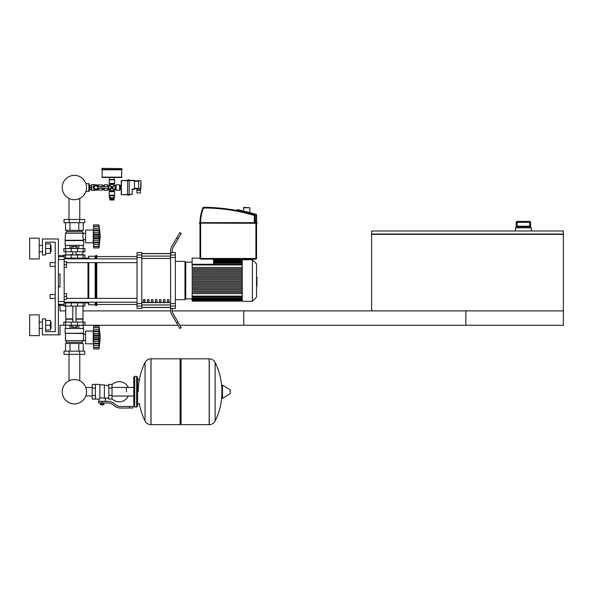 <?xml version="1.0" encoding="UTF-8"?>
<svg xmlns="http://www.w3.org/2000/svg" width="593" height="593" viewBox="0 0 593 593"><rect width="100%" height="100%" fill="white"/><g stroke="black" fill="none" stroke-linecap="round" stroke-linejoin="round"><path stroke-width="0.89" d="M563.35 310.88L563.35 325.26L243.767 325.26L243.767 310.88L563.35 310.88L563.35 234.339L371.603 234.339L371.603 310.88L563.35 310.88M371.603 234.02L563.35 234.02L563.35 230.988L371.603 230.988L371.603 234.02M530.594 222.36L529.631 221.397L529.623 222.36L530.587 222.36A0.956 0.956 -90 0 0 529.623 221.397L517.178 221.397A0.956 0.956 90 0 0 516.221 222.36L516.221 226.83L516.97 226.192L529.831 226.192L530.587 226.83L530.594 222.36L530.594 227.794M516.214 222.36L517.17 221.397L517.178 222.36L529.623 222.36L529.623 226.192L517.178 226.192L517.178 222.36L516.221 222.36L516.214 227.794M531.395 230.988L531.395 227.794L515.413 227.794L515.413 230.988M58.41 334.852L42.437 334.852L42.437 318.871L45.631 318.871L45.631 331.657L55.216 331.657L55.216 242.174L45.631 242.174L45.631 254.953L42.437 254.953L42.437 238.979L58.41 238.979L58.41 334.852L60.012 334.852L60.012 325.26L177.967 325.26M179.812 325.26L465.876 325.26L465.876 310.88L172.207 310.88M170.584 310.88L83.02 310.88M65.764 310.88L60.012 310.88L60.012 305.254L64.163 305.61L64.163 301.526L58.41 301.526M50.101 266.457L50.101 262.625L50.101 266.457L55.216 266.457L55.216 294.58L55.216 266.457M64.163 264.545L66.564 264.545L66.564 261.669L64.163 261.669M66.564 264.545L66.564 267.421L64.163 267.421M55.216 294.58L50.101 294.58L50.101 298.42L55.216 298.42L55.216 331.657L55.216 298.42M50.101 298.42L50.101 294.58M64.163 296.5L66.564 296.5L66.564 299.376L64.163 299.376M66.564 296.5L66.564 293.624L64.163 293.624M140.919 184.008L141.075 185.572M97.808 188.322L97.697 188.322A1.92 1.92 0 0 1 94.769 189.026A1.92 1.92 0 0 1 94.769 186.017A1.92 1.92 0 0 1 97.697 186.721L97.808 188.322L108.734 188.322L108.734 186.721L97.808 186.721M101.084 186.721L101.084 188.322M89.18 189.597L89.558 189.597M89.18 185.446L89.558 185.446M85.874 191.517L89.18 191.198L89.18 183.845L85.874 183.526M88.861 191.517L88.861 183.526M101.863 168.664L101.863 169.465L121.995 169.465L121.995 168.664L102.181 168.345L121.995 168.664M120.238 189.664L120.238 185.379M121.202 189.76L120.238 189.76L120.238 185.283L121.202 185.283M120.238 187.521L121.202 187.521M138.68 192.955L140.437 192.955L140.437 190.397L136.924 190.397L136.924 192.955L138.68 192.955M140.437 189.278L140.437 190.397M136.924 188.804L136.924 190.397M134.463 188.804L138.68 188.804M138.68 188.959L140.919 188.959L140.919 180.65L140.6 189.278L138.68 188.959L138.68 180.65L140.919 180.65L138.68 180.65M134.463 180.813L138.68 180.813M134.463 188.959L132.543 188.959L132.224 189.597L134.463 189.278L134.463 180.331L129.192 180.331M127.591 180.331L121.202 180.65L127.591 180.65L127.591 195.112L129.192 195.112L129.192 194.393L132.224 194.393L132.224 189.597L132.224 194.393L129.192 194.712M121.202 180.65L121.521 194.712L129.192 194.393L129.192 180.65L127.591 180.65L127.591 179.931L129.192 179.931L129.192 180.65L134.463 180.65M121.521 194.712L127.591 194.712M113.53 198.069L113.53 198.707L110.335 198.707L110.335 198.069M114.012 199.026L114.012 199.989L109.853 199.989L109.853 199.026L114.012 199.026M113.226 195.512L113.226 198.069L109.349 198.069L109.349 195.512M109.216 195.193L109.216 191.68L114.649 191.68L114.649 195.193L109.216 195.193L111.929 195.512L110.639 195.512L110.639 198.069M114.516 195.512L114.516 198.069L113.226 198.069M104.264 186.721L104.264 184.808L103.619 185.379M103.945 188.322L103.945 189.923L103.619 189.664M102.663 188.322L102.663 189.76L103.619 189.76L103.619 188.322M103.619 186.721L103.619 185.283L102.663 185.283L102.663 186.721M97.867 185.602L97.867 184.964L98.512 184.964L98.512 186.602M97.867 189.449L97.867 190.079L98.512 190.079L98.512 188.441M91.129 185.283L91.641 184.645L91.641 190.397L94.672 190.397L94.672 189.923M89.558 185.483L91.322 185.283L89.558 185.483L89.558 189.76L91.322 189.76L91.322 187.722L89.558 187.722M91.322 187.722L91.322 185.483M91.641 184.645L94.672 184.645L94.672 185.127M98.549 188.322A2.713 2.713 0 0 1 93.234 187.521A2.713 2.713 0 0 1 98.549 186.721M96.911 190.064L96.911 189.441L95.955 189.441A1.92 1.92 0 0 1 94.035 187.521L94.035 186.565L93.412 186.565M91.322 189.56L89.558 189.56M91.322 187.321L89.558 187.321M94.836 189.997L94.672 190.397M94.672 184.645L94.836 185.046M98.512 184.964L102.344 184.964L102.344 186.721M102.344 188.322L102.344 190.079L98.512 190.079M94.109 187.521L95.028 185.928L96.874 185.928L97.801 187.521L96.874 189.123L95.028 189.123L94.109 187.521M114.649 179.849L114.649 183.37L109.216 183.37L109.216 179.849L114.649 179.849L114.167 179.531L114.167 177.455M114.33 179.531L109.535 179.531L109.698 177.455M121.676 169.465L121.676 177.455L102.181 177.455L102.181 169.465M121.995 169.783L101.863 169.783M114.983 185.446L114.983 189.597L116.087 190.242L119.601 190.242L119.601 184.808L116.087 184.808L114.983 185.446L114.012 185.127L112.514 187.521L114.33 185.446M104.264 188.322L104.264 190.242L107.778 190.242L109.535 189.597L109.535 191.124L114.33 191.124L114.012 190.568L109.853 190.568M104.264 184.808L107.778 184.808L107.778 186.721M111.929 195.512L114.649 195.193M114.983 189.597L111.929 188.107L114.012 189.923L114.012 190.568M108.882 189.597L108.882 185.446L111.929 186.936L109.853 185.127L109.535 185.446M110.772 186.521L111.351 187.521L111.929 187.521L110.854 188.596L111.351 187.521L109.535 189.597M109.853 184.475L114.012 184.475L114.33 183.919L109.535 183.919L109.853 185.127M114.012 184.475L114.012 185.127M112.937 186.365L111.929 186.936L111.929 187.521L110.854 186.447M113.085 188.522L112.514 187.521L111.929 187.521L113.004 186.447M109.853 189.923L111.929 188.107L111.929 187.521L113.004 188.596M103.945 185.127L103.945 186.721M256.554 223.287L199.989 223.124L199.989 258.466A0.637 0.637 0 0 0 200.627 259.111L255.917 259.111A0.637 0.637 0 0 0 256.554 258.466L256.554 223.287L257.028 223.287L199.344 223.124L199.507 222.642L256.554 222.642L256.554 214.851A0.637 0.637 0 0 0 256.065 214.229L237.548 209.611L239.854 210.189L237.548 209.611L236.77 210.078L256.554 214.851M257.028 223.287L257.192 222.805L256.554 222.642L257.192 222.805M200.627 222.642L254.315 222.642L254.315 215.467L254.953 215.467A0.637 0.637 0 0 0 254.501 214.851A178.923 178.923 0 0 0 203.607 207.335A0.637 0.637 0 0 0 203.014 207.728A38.263 38.263 0 0 0 199.989 222.642L200.627 222.642A37.618 37.618 0 0 1 203.607 207.98L203.607 207.335M254.953 222.642L254.953 215.467M236.755 210.515L236.755 210.233A0.637 0.637 0 0 1 236.77 210.078M253.448 213.576L256.065 214.229L253.448 213.576L256.065 214.229L253.448 213.576L256.065 214.229L255.917 222.642M256.554 258.466L255.917 258.466L255.917 259.111L213.599 259.111L213.599 264.27M243.456 207.75L249.846 207.75L243.775 207.431L243.456 211.086M249.846 207.75L249.846 212.679M239.854 210.189L237.548 209.611M92.212 396.035L85.822 395.887A12.156 12.156 0 0 1 62.228 391.736A12.156 12.156 0 0 1 74.392 379.572A12.156 12.156 0 0 1 86.548 391.736A12.156 12.156 0 0 0 79.773 380.832A12.156 12.156 0 0 1 74.392 403.892A12.156 12.156 0 0 1 62.228 391.736A12.156 12.156 0 0 0 74.392 403.892A12.156 12.156 0 0 0 79.773 380.832A12.156 12.156 0 0 1 74.392 403.892A12.156 12.156 0 0 1 69.003 380.832A12.156 12.156 0 0 0 74.392 403.892A12.156 12.156 0 0 0 79.773 380.832A12.156 12.156 0 0 1 74.392 403.892A12.156 12.156 0 0 1 69.003 380.832A12.156 12.156 0 0 0 74.392 403.892A12.156 12.156 0 0 0 86.548 391.736A12.156 12.156 0 0 1 74.392 403.892A12.156 12.156 0 0 1 69.003 380.832A12.156 12.156 0 0 0 72.287 403.714A12.156 12.156 0 0 0 85.822 395.887A12.156 12.156 0 0 1 62.228 391.736A12.156 12.156 0 0 1 69.003 380.832A12.156 12.156 0 0 0 62.228 391.736A12.156 12.156 0 0 1 69.003 380.832L69.003 354.347M126.405 391.736L126.405 387.437L126.405 391.736M79.773 354.347L79.773 380.832A12.156 12.156 0 0 1 85.822 387.585A12.156 12.156 0 0 0 79.773 380.832A12.156 12.156 0 0 1 85.822 387.585L92.212 387.437M112.025 398.778A10.066 10.066 0 0 0 128.318 396.035M128.318 387.437A10.066 10.066 0 0 0 112.025 384.687M95.406 384.383L99.883 384.383L99.883 398.726L98.927 399.089L92.212 399.089L92.212 384.383L95.406 384.383L95.406 399.089M108.83 398.125L105.317 398.125L105.317 401.32M108.83 388.059L108.83 399.089L112.025 399.089L112.025 384.383L108.83 384.383L108.83 388.059L112.025 388.059M108.83 385.346L104.361 385.346M104.361 397.703L105.317 398.125M99.883 398.214L102.122 397.814L104.361 398.214L104.361 384.864L99.883 384.864M103.397 404.678L100.84 404.678L103.078 404.997L103.397 404.359M103.041 402.921L103.041 404.359L103.968 404.359L103.968 402.921M100.276 402.921L100.276 404.359L103.041 404.359M101.195 402.921L101.195 404.359M129.608 408.036L132.802 408.036L132.802 406.435L129.608 406.435L129.608 408.036L120.549 408.036A9.584 9.584 0 0 1 114.56 405.931L113.419 405.019A9.584 9.584 0 0 0 107.429 402.921L98.527 402.921L98.527 401.32L102.122 401.32L102.122 402.921M102.122 401.32L107.429 401.32A11.185 11.185 0 0 1 114.419 403.774L115.561 404.685A7.991 7.991 0 0 0 120.549 406.435L129.608 406.435M108.83 395.412L112.025 395.412M95.406 388.059L92.212 388.059M95.406 395.412L92.212 395.412M209.181 424.655L209.181 358.817L209.262 424.655A6.553 6.553 0 0 0 215.14 421L215.14 362.471A6.553 6.553 0 0 0 209.262 358.817L181.058 358.817L181.058 424.655L209.181 424.655M221.886 391.736L221.886 385.487L222.486 385.146L222.486 398.326L221.886 397.977L221.886 391.736M230.269 391.736L230.269 390.046L230.269 391.736M145.055 362.471A6.553 6.553 0 0 1 150.933 358.817L180.102 358.817L180.102 424.655L151.015 424.655L151.015 358.817L150.933 424.655A6.553 6.553 0 0 1 145.055 421L145.055 362.471A66.157 66.157 0 0 0 138.236 391.736M136.635 376.392L134.715 376.392L134.715 407.072L136.635 407.072L136.635 376.392L137.591 377.356L137.591 379.594L139.829 379.594M136.635 407.072L137.591 406.116L137.591 377.356M64.163 302.89L84.94 302.89L84.94 306.084L63.844 306.084M64.163 258.148L84.94 258.148L84.94 254.953L63.844 254.953L63.844 255.435M77.572 306.084L77.587 302.252L71.197 302.252L71.212 306.084M75.867 325.26L75.867 327.306L77.342 327.306L77.342 325.26M75.867 327.306L72.917 327.306L72.917 325.26M72.917 327.306L71.442 327.306L71.442 325.26M93.568 345.074L93.249 343.799L85.577 343.799L85.577 331.013L93.249 331.013L93.249 343.799M93.568 329.738L93.249 331.013M93.568 343.629L93.568 337.41L99.001 337.41L99.001 348.914L100.276 337.41L99.001 325.898L99.009 337.135M93.568 343.162L99.001 343.162L99.35 343.844L93.568 343.844L99.113 343.755M99.001 348.914L93.568 348.914L93.568 347.372L99.001 347.372L99.35 346.201L99.194 346.853M99.194 347.542L93.568 347.542M99.001 343.11L99.194 343.629M93.568 347.372L93.568 343.844M93.568 337.41L93.568 335.052L99.35 335.038L99.001 337.41L99.135 333.184L99.35 335.052M93.568 335.052L93.568 331.657L99.001 331.657L99.35 330.968L99.194 329.293L99.35 330.968L99.194 329.293L93.568 329.293L93.568 325.898L99.001 325.898M93.568 331.657L93.568 330.968L99.35 330.968M99.335 328.611L99.001 327.44L93.568 327.44M93.568 339.767L99.35 339.767L99.194 338.744L93.568 338.744M93.568 330.968L93.568 329.293M99.194 327.959L99.35 328.611M83.657 333.251L65.126 333.251L65.126 328.455L83.657 328.455L83.339 340.604L82.064 342.198L82.064 343.48M65.126 333.251L83.339 333.57M65.445 333.57L65.445 340.604L83.339 340.604M65.445 340.604L66.72 342.198L82.064 342.198M66.72 342.198L66.72 343.48M85.577 334.237L83.339 334.237M85.577 340.575L83.339 340.575M64.007 351.145L84.777 351.145L84.777 354.347L64.007 354.347L64.007 351.145M69.196 351.145L69.196 354.347M79.588 351.145L79.588 354.347M83.25 328.455L83.25 325.26M78.817 328.455L78.817 325.26M69.967 328.455L69.967 325.26M65.534 328.455L65.534 325.26M65.534 351.145L65.534 343.48L83.25 343.48L83.25 351.145M69.967 343.48L69.967 351.145M78.817 343.48L78.817 351.145M65.764 306.084L65.764 318.871L72.791 318.871M83.02 306.084L83.02 318.871L75.986 318.871M66.082 318.871L65.764 322.066M82.701 318.871L83.02 322.066M84.94 325.26L84.94 322.066L63.844 322.066L63.844 325.26M65.764 319.19L72.791 319.19M75.986 319.19L83.02 319.19M99.001 331.657L99.194 331.183M93.568 333.496L99.179 333.451M66.082 254.953L72.791 254.634M82.701 254.953L83.02 251.758M75.986 254.634L83.02 254.634M65.764 254.634L65.764 251.758M84.94 251.758L63.844 251.758L63.844 248.563L84.94 248.563L84.94 251.758M71.212 254.953L71.197 258.793L77.587 258.793L77.572 254.953M71.442 248.563L71.442 246.518L77.342 246.518L77.342 248.563M75.867 246.518L75.867 248.563M72.917 246.518L72.917 248.563M93.568 228.75L93.249 230.025L85.577 230.025L85.577 242.811L93.249 242.811L93.568 244.086M99.001 242.174L99.194 242.641L99.001 242.174L99.194 242.641L99.001 242.174L93.568 242.174L93.568 230.67L99.001 230.67L99.194 230.195L99.001 247.926L100.276 236.422L99.001 224.917L99.194 230.195L99.194 228.305L99.35 229.98L99.194 228.305L93.568 228.305L93.568 224.917L99.001 224.917M93.568 232.508L99.142 232.278L99.216 235.058M99.194 226.971L99.001 226.452L93.568 226.452M93.568 236.422L99.001 236.422L99.194 237.756L99.001 236.422M93.568 230.67L93.568 229.98L99.35 229.98L99.001 230.67M100.276 236.422L99.001 247.926L93.568 247.926L93.568 242.856L99.194 242.641M99.335 245.213L99.194 245.865L99.35 245.213M93.568 246.384L99.001 246.384L99.194 245.865M93.568 234.065L99.35 234.065L99.194 235.087L99.35 234.057L99.194 235.087L93.568 235.087M93.568 229.98L93.568 228.305M99.194 246.555L93.568 246.555M93.568 242.641L93.568 242.174M93.568 242.856L99.113 242.767M93.568 238.779L99.35 238.749M93.249 230.025L93.249 242.811M83.657 240.573L65.126 240.573L65.126 245.369L83.657 245.369L83.657 240.573L82.761 236.422L83.339 233.219L82.064 231.626L82.064 230.343M65.126 240.573L65.445 233.219L66.72 231.626L66.72 230.343M85.577 239.587L83.339 239.587M85.577 233.249L65.445 233.219M79.588 219.484L84.777 219.484L84.777 222.679L64.007 222.679L64.007 219.484L79.588 219.484L79.588 222.679M69.196 222.679L69.196 219.484M78.817 245.369L78.817 248.563M69.967 245.369L69.967 248.563M83.25 245.369L83.25 248.563M65.534 245.369L65.534 248.563M83.25 222.679L83.25 230.343L65.534 230.343L65.534 222.679M69.967 230.343L69.967 222.679M78.817 230.343L78.817 222.679M82.064 231.626L66.72 231.626M83.339 240.254L65.445 240.254M99.142 232.278L99.35 234.042M93.568 240.335L99.194 240.328M86.548 187.521A12.156 12.156 0 0 0 74.392 175.365A12.156 12.156 0 0 0 62.228 187.521A12.156 12.156 0 0 0 74.392 199.685A12.156 12.156 0 0 0 86.548 187.521M256.554 277.213L256.939 277.213L256.939 283.832L256.554 283.832M256.939 283.039L256.554 283.039M256.939 283.832L256.939 286.13L256.554 286.13M256.939 286.13L256.554 286.271M242.233 280.519L242.233 259.749L252.396 259.749L252.396 301.296L242.233 301.296L242.233 280.519M252.396 301.296L256.554 297.137L256.554 263.9L252.396 259.749M184.964 262.944A0.801 0.801 0 0 1 185.765 262.143A0.801 0.801 0 0 0 184.964 262.944A0.801 0.801 0 0 1 185.765 262.143A0.801 0.801 0 0 0 184.964 262.944A0.801 0.801 0 0 1 185.765 262.143L185.765 298.894A0.801 0.801 0 0 1 184.964 298.101A0.801 0.801 0 0 0 185.765 298.894A0.801 0.801 0 0 1 184.964 298.101A0.801 0.801 0 0 0 185.765 298.894A0.801 0.801 0 0 1 184.964 298.101M242.233 267.421L192.125 267.421L192.125 258.148L199.989 258.148M242.233 281.164L192.125 281.164L192.125 279.881L242.233 279.881M242.233 292.349L192.125 292.349L192.125 301.133L242.233 301.133M242.233 293.624L192.125 293.624M242.233 291.133L192.125 291.133L192.125 289.851L242.233 289.851M242.233 288.635L192.125 288.635L192.125 287.36L242.233 287.36M242.233 286.145L192.125 286.145L192.125 284.87L242.233 284.87M242.233 283.654L192.125 283.654L192.125 282.372L242.233 282.372M242.233 277.391L192.125 277.391L192.125 278.666L242.233 278.666M242.233 274.9L192.125 274.9L192.125 276.175L242.233 276.175M242.233 272.402L192.125 272.402L192.125 273.684L242.233 273.684M242.233 269.911L192.125 269.911L192.125 271.186L242.233 271.186M192.125 267.421L192.125 268.696L242.233 268.696M167.389 299.695L168.99 299.695L168.99 302.089L167.389 302.089L167.389 299.695M163.394 299.695L164.995 299.695L164.995 302.089L163.394 302.089L163.394 299.695M159.398 299.695L160.999 299.695L160.999 302.089L159.398 302.089L159.398 299.695M155.403 299.695L157.004 299.695L157.004 302.089L155.403 302.089L155.403 299.695M151.408 299.695L153.009 299.695L153.009 302.089L151.408 302.089L151.408 299.695M147.412 299.695L149.013 299.695L149.013 302.089L147.412 302.089L147.412 299.695M143.424 299.695L145.018 299.695L145.018 302.089L143.424 302.089L143.424 299.695M170.584 253.656L141.823 253.656M141.823 307.389L170.584 307.389M175.38 299.695L184.964 299.695L184.964 261.343L175.38 261.343M170.584 255.027L170.584 257.473L175.38 257.473L175.38 255.027L170.584 255.027L170.584 252.744L172.185 252.744L172.185 250.706A6.39 6.39 0 0 1 173.037 247.511A6.39 6.39 0 0 0 172.185 250.706A6.39 6.39 0 0 1 173.037 247.511A6.39 6.39 0 0 0 172.185 250.706A6.39 6.39 0 0 1 173.037 247.511L181.191 233.383L179.812 232.582L176.618 238.119L177.996 238.92M175.38 257.473L175.38 303.572L170.584 303.572L170.584 257.473M170.584 303.572L170.584 306.018L175.38 306.018L175.38 303.572M175.38 306.018L175.38 308.486L172.185 308.486M171.444 313.964A6.39 6.39 0 0 1 170.584 310.769L170.584 308.293L170.584 310.769A6.39 6.39 0 0 0 171.444 313.964L176.618 322.926L177.996 322.125L173.037 313.534A6.39 6.39 0 0 1 172.185 310.339L172.185 308.293L170.584 308.293L170.584 306.018M172.185 252.559L175.38 252.559L175.38 255.027M137.027 255.027L137.027 252.559L141.823 252.559L141.823 255.027L137.027 255.027L137.027 257.473L141.823 257.473L141.823 255.027M141.823 257.473L141.823 303.572L137.027 303.572L137.027 306.018L141.823 306.018L141.823 303.572M141.823 306.018L141.823 308.486L137.027 308.486L137.027 306.018M137.027 303.572L137.027 257.473M141.823 253.545L170.584 253.545M141.823 307.493L170.584 307.493M177.996 322.125L181.191 327.662L179.812 328.455L176.618 322.926M170.584 252.744L170.584 250.276A6.39 6.39 0 0 1 171.444 247.081L176.618 238.119M170.584 308.293L170.584 310.769M137.027 256.554L96.763 256.554M137.027 304.491L96.763 304.491M66.564 262.662L137.027 262.662M64.163 258.83L137.027 258.83M145.018 302.089L145.018 299.695M143.424 300.295L145.018 300.295M87.972 258.83L88.772 256.235L95.162 256.235L95.962 255.435L96.763 255.435L96.763 258.83M84.94 302.89L87.972 302.89L87.972 302.215M87.972 298.375L87.972 262.662M87.972 302.89L88.772 304.809L88.772 302.215M88.772 298.375L88.772 262.662M88.772 258.83L88.772 256.235M88.772 304.809L95.162 304.809L95.162 302.215M95.162 298.375L95.162 262.662M95.162 258.83L95.162 256.235M95.162 304.809L95.962 305.61L95.962 302.215M95.962 298.375L95.962 262.662M95.962 258.83L95.962 255.435M95.962 305.61L96.763 305.61L96.763 302.215M96.763 298.375L96.763 262.662M84.94 258.148L87.972 258.148M83.976 258.148L83.302 258.83M83.302 302.215L83.976 302.89M58.41 259.519L64.163 259.519L64.163 255.435L58.41 255.791M58.41 274.129L60.012 274.129L60.012 286.916L58.41 286.916M58.41 305.254L60.012 305.254M64.163 259.519L64.163 301.526M60.012 274.129L60.012 286.916L60.012 274.129M51.028 251.758L51.028 245.369L51.028 251.758L50.39 251.758M39.234 248.563L39.234 258.948L29.65 258.948L29.65 238.178L39.234 238.178L39.234 248.563M51.028 328.455L51.028 322.066L51.028 328.455L50.39 328.455M39.234 325.26L39.234 335.645L29.65 335.645L29.65 314.876L39.234 314.876L39.234 325.26M45.631 330.056L50.39 330.056L50.39 320.472L45.631 320.472M45.631 325.26L50.39 325.26M45.631 253.359L50.39 253.359L50.39 243.767L45.631 243.767M45.631 248.563L50.39 248.563M45.631 331.657L55.216 331.657L45.631 331.657M55.216 262.625L55.216 242.174L45.631 242.174L55.216 242.174L45.631 242.174L55.216 242.174L55.216 262.625L55.216 242.174L55.216 262.625L50.101 262.625M516.221 226.83L530.587 226.83M139.955 189.278L139.955 190.397M137.406 188.804L137.406 190.397M134.463 188.322L138.68 188.322M134.463 181.288L138.68 181.288M132.543 188.959A0.637 0.637 0 0 0 131.905 189.597M121.202 194.393L121.521 180.331M121.995 177.137L101.863 177.137M116.087 190.242L116.087 184.808M115.531 189.923L115.531 185.127M107.778 188.322L107.778 190.242M108.334 188.322L108.334 189.923M108.882 185.446L108.334 185.127L108.334 186.721M199.507 223.287L199.989 222.805L257.192 223.124M254.501 214.851L254.315 215.467A178.285 178.285 0 0 0 203.607 207.98L203.014 207.728M200.627 259.111L200.627 258.466L199.989 258.466M255.917 223.287L255.917 258.466L200.627 258.466L200.627 223.287M209.262 424.655L209.262 358.817M230.269 393.426L230.077 389.705L222.486 385.146M150.933 358.817L150.933 424.655M65.653 306.084L65.653 302.89M83.131 306.084L83.131 302.89M65.653 254.953L65.653 258.148M83.131 254.953L83.131 258.148M93.568 345.519L99.194 345.519M93.568 341.323L99.194 341.323L93.568 341.323M93.568 336.068L99.194 336.068M93.568 327.269L99.194 327.269M65.653 322.066L65.653 325.26M71.212 322.066L71.212 325.26M77.572 322.066L77.572 325.26M83.131 322.066L83.131 325.26M65.653 251.758L65.653 248.563M71.212 251.758L71.212 248.563M77.572 251.758L77.572 248.563M83.131 251.758L83.131 248.563M93.568 244.531L99.194 244.531M93.568 226.281L99.194 226.281M93.568 237.756L99.194 237.756M256.939 280.526L256.554 280.526M256.939 278.006L256.554 278.006M242.233 261.179L213.599 261.179M242.233 262.002L213.599 262.002M242.233 264.915L192.125 264.915M242.233 263.21L213.599 263.21M242.233 296.129L192.125 296.129M242.233 299.865L192.125 299.865M242.233 299.042L192.125 299.042M242.233 297.827L192.125 297.827M170.584 256.094L141.823 256.094M170.584 302.608L141.823 302.608M141.823 304.95L170.584 304.95M141.823 258.429L170.584 258.429M64.163 256.673L58.41 256.673M58.41 304.372L64.163 304.372M516.97 226.192L529.942 226.192M91.129 189.76L91.641 190.397M97.371 189.842L97.867 189.842M97.371 185.209L97.867 185.209M109.216 183.37L109.535 183.919M114.649 191.68L114.33 191.124M109.535 191.124L109.216 191.68M108.334 185.127L107.778 184.808M114.33 183.919L114.649 183.37M133.759 396.035L112.025 396.035M133.759 387.437L112.025 387.437M98.927 399.089L98.927 401.32M137.591 403.877L139.829 403.877M215.14 421A66.157 66.157 0 0 0 221.886 394.982M221.886 388.482A66.157 66.157 0 0 0 215.14 362.471M230.077 393.767L222.486 398.326M180.102 359.781L181.058 358.817M180.102 423.691L181.058 424.655M139.355 403.877A66.157 66.157 0 0 0 145.055 421M134.715 376.392L133.759 377.356L133.759 406.116L134.715 407.072M81.056 302.215L81.056 302.89L81.056 302.215M67.728 302.89L67.728 302.215L67.728 302.89M67.728 258.148L67.728 258.83M81.056 258.148L81.056 258.83M75.986 322.066L75.986 306.084M72.791 322.066L72.791 306.084M93.568 331.057L99.113 331.057M93.568 327.336L99.024 327.336M93.568 347.476L99.024 347.476M75.986 251.758L75.986 254.953M72.791 251.758L72.791 254.953M93.568 230.077L99.113 230.077M93.568 226.348L99.024 226.348M93.568 246.488L99.024 246.488M79.773 198.425L79.773 219.484L79.773 198.425M69.003 219.484L69.003 198.425L69.003 219.484M192.125 262.143L185.765 262.143M242.233 259.904L213.599 259.904M213.599 260.068L242.233 260.068M213.599 260.542L242.233 260.542M213.599 261.357L242.233 261.357M192.125 298.894L185.765 298.894M192.125 264.27L242.233 264.27M213.599 262.573L242.233 262.573M242.233 300.977L192.125 300.977M242.233 300.503L192.125 300.503M242.233 299.68L192.125 299.68M242.233 298.464L192.125 298.464M242.233 296.767L192.125 296.767M137.027 298.375L66.564 298.375M137.027 302.215L64.163 302.215M39.234 251.758L42.437 251.758M39.234 328.455L42.437 328.455M39.234 322.066L42.437 322.066M50.39 322.066L51.028 322.066M39.234 245.369L42.437 245.369M50.39 245.369L51.028 245.369"/></g></svg>
